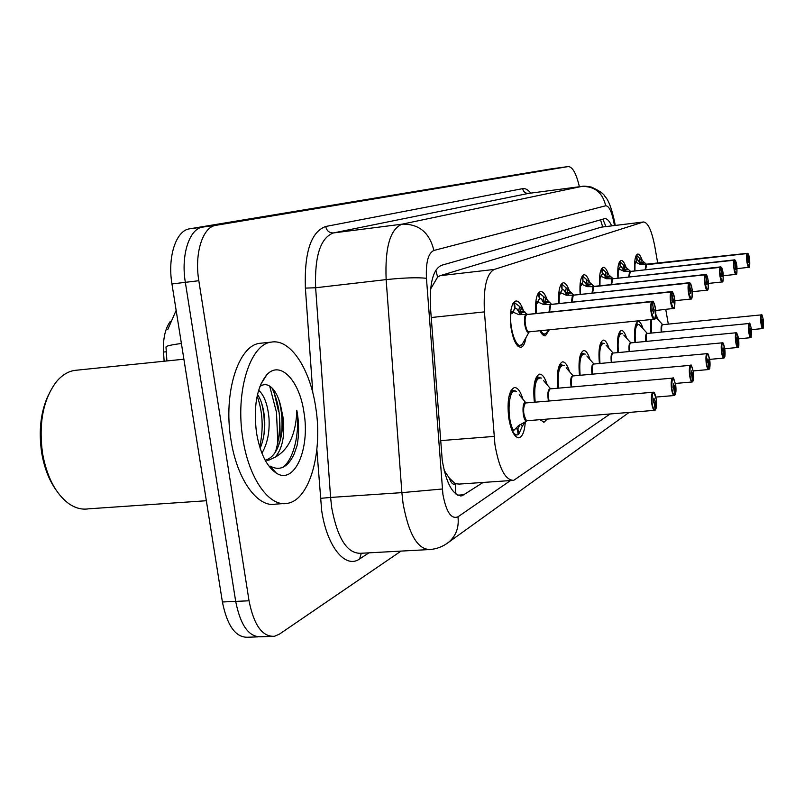 <?xml version="1.0" encoding="UTF-8"?>
<svg xmlns="http://www.w3.org/2000/svg" width="804" height="804" viewBox="0 0 804 804"><rect width="100%" height="100%" fill="white"/><g stroke="black" fill="none" stroke-linecap="round" stroke-linejoin="round"><path stroke-width="1.21" d="M634.778 270.928C634.205 260.928 635.18 255.31 637.693 254.084C639.291 253.994 640.838 256.245 642.336 260.838M617.904 278.164C617.301 267.682 618.356 261.792 621.09 260.476C622.819 260.365 624.477 262.717 626.065 267.521M599.734 285.963C599.091 274.968 600.256 268.767 603.231 267.35C605.1 267.229 606.889 269.682 608.578 274.717M580.126 294.405C579.433 282.837 580.719 276.295 583.965 274.767C585.995 274.636 587.925 277.209 589.744 282.495M558.88 303.57C558.147 291.37 559.554 284.445 563.112 282.797C565.343 282.636 567.433 285.35 569.373 290.927M535.806 313.54C535.012 300.656 536.569 293.309 540.479 291.51C542.931 291.329 545.202 294.194 547.303 300.113M525.906 337.71C524.982 343.479 523.324 346.665 520.952 347.278C516.5 346.956 513.173 340.313 510.972 327.339C509.495 312.243 511.113 303.47 515.826 300.997C518.54 300.796 521.032 303.852 523.293 310.163M650.868 333.117L650.838 319.58M655.823 314.374L658.365 319.992M634.949 342.504C633.964 330.273 635.009 323.268 638.064 321.489C639.823 321.359 641.491 323.791 643.079 328.796M617.834 352.604C616.789 339.77 617.924 332.384 621.251 330.464C623.18 330.323 624.989 332.926 626.688 338.283M599.392 363.519C598.256 350.011 599.513 342.213 603.141 340.122C605.271 339.971 607.241 342.765 609.06 348.514M579.463 375.347C578.227 361.107 579.604 352.845 583.593 350.564C585.945 350.393 588.096 353.408 590.056 359.609M557.855 388.201C556.509 373.146 558.026 364.363 562.408 361.87C565.031 361.679 567.393 364.946 569.493 371.659M534.348 402.231C532.861 386.262 534.539 376.905 539.394 374.161C542.328 373.95 544.921 377.498 547.192 384.814M525.313 421.959C524.6 431.336 522.54 436.602 519.133 437.768C514.429 437.617 510.932 430.823 508.661 417.366C507.043 400.503 508.922 390.563 514.289 387.568C517.595 387.327 520.469 391.216 522.912 399.226M657.752 263.39L654.838 246.647C651.783 230.738 648.024 222.507 643.552 221.974L494.259 269.44C486.541 273.661 483.264 287.812 484.43 311.882L494.922 444.431C499.013 468.32 505.274 480.289 513.706 480.35L610.105 413.97M444.14 470.35L449.275 478.058C451.094 483.124 453.154 485.083 455.456 483.928L455.788 493.937M455.456 483.928L449.275 478.058M170.257 321.469C165.132 328.715 162.89 338.906 163.534 352.051L164.137 361.227M643.552 221.974L601.141 227.17L440.17 275.671L437.627 277.078L430.974 288.415M455.737 483.747L459.275 484.078L512.218 480.45M668.315 324.123L665.762 309.47M549.323 329.801L545.403 335.811C543.574 336.062 541.775 334.374 539.986 330.735M547.212 419.085L544.097 422.16L539.926 419.678M270.868 636.406L261.401 636.748C249.109 637.502 240.537 625.713 235.683 601.382L185.342 282.345C180.729 255.059 189.412 228.557 202.739 227.08L559.845 167.704M181.402 343.479C171.403 344.815 166.267 345.961 165.986 346.926L166.91 360.946M257.712 636.879L248.366 637.22C235.934 637.974 227.281 626.236 222.406 601.985L171.955 283.953C167.332 256.767 176.146 230.326 189.623 228.818L551.333 168.86M611.663 225.854C609.321 220.819 607.01 218.417 604.708 218.648L441.386 265.34C433.044 269.471 429.396 283.47 430.452 307.339L442.26 460.501C446.441 484.068 453.044 495.827 462.069 495.797L483.144 482.44M401.055 551.092L279.42 634.135L274.506 636.276C262.365 637.019 253.883 625.19 249.039 600.789L198.819 280.717C194.216 253.35 202.769 226.788 215.934 225.321L568.307 166.559C572.609 166.87 576.307 173.594 579.382 186.729M261.401 636.748C249.109 637.502 240.537 625.713 235.683 601.382L185.342 282.345C180.729 255.059 189.412 228.557 202.739 227.08L551.242 168.87M513.032 431.145L518.399 425.738L527.313 420.713M654.536 404.211L653.441 401.749L653.893 398.161L654.928 400.653L655.401 409.799C656.556 408.161 656.868 404.774 656.325 399.628C653.461 389.518 652.024 390.573 652.024 402.784C652.808 407.809 653.873 410.191 655.21 409.939L654.356 404.231M525.906 402.945L525.354 403.095C523.726 404.593 523.193 408.06 523.756 413.477C524.54 418.221 525.756 420.633 527.404 420.703L654.577 410.352M523.756 413.477C523.424 406.864 523.957 403.397 525.354 403.095L525.354 403.095C522.7 408.352 523.022 414.1 526.318 420.341M655.21 409.939L654.768 410.341C653.441 410.241 652.396 407.749 651.652 402.864C651.069 396.764 651.511 393.186 652.999 392.111L653.903 392.533M525.253 421.989L522.329 426.11L521.123 424.06M512.409 390.955L508.811 397.216L512.409 390.955L513.213 390.664L512.409 390.955M517.846 428.522L520.037 424.552L518.098 428.311M515.444 428.653L517.394 428.793L518.118 434.673L517.474 434.884C515.394 435.205 513.394 433.316 511.495 429.205M517.856 428.562L518.731 434.291L518.077 434.341M517.836 428.562L515.605 428.733M517.284 428.844L516.148 428.934M513.907 390.623L510.821 390.875M518.731 434.291L522.359 425.989M522.067 314.193L518.761 310.947L519.525 306.404L526.881 314.485L518.841 314.645L510.771 311.118M526.741 314.585L525.896 314.585C522.449 317.359 525.846 335.459 529.112 331.831M654.768 318.706L654.134 319.248C652.798 319.067 651.742 316.474 650.979 311.47C650.426 306.173 650.748 302.847 651.943 301.49L526.761 314.575C525.253 315.932 524.761 319.188 525.303 324.334C526.117 329.208 527.354 331.71 529.002 331.841C527.756 332.434 526.53 329.931 525.313 324.334M651.943 301.49L652.275 301.751C651.119 303.068 650.808 306.284 651.34 311.399C654.175 321.66 655.592 320.917 655.572 309.168C654.818 304.224 653.773 301.721 652.456 301.661L653.119 307.309L652.275 301.751M652.456 301.661L527.012 314.545M653.119 307.309L654.195 309.892L653.783 313.258L652.737 310.666L653.059 307.339M512.118 313.59L514.731 308.615L512.53 312.063M516.781 308.736L520.419 314.605M518.761 310.947L516.801 308.756L514.701 308.455M514.721 308.575L513.846 302.857L513.314 302.917M519.595 306.495L514.459 302.626L515.153 308.424M514.459 302.626L513.444 302.736M517.193 345.368L519.434 345.961L517.907 346.112M513.846 302.857L512.912 303.59M525.123 312.063L520.198 312.585M674.727 395.317L674.928 395.015C675.983 393.498 676.254 390.272 675.732 385.357C673.079 375.649 671.772 376.604 671.812 388.242C672.546 393.045 673.531 395.347 674.757 395.146L673.963 389.689M674.124 389.679L673.109 387.297L673.501 383.89L674.455 386.302L674.928 395.015M550.549 388.845L550.077 388.975C548.589 390.362 548.107 393.658 548.64 398.844L549.031 400.975C547.966 394.945 548.318 390.945 550.077 388.975L550.077 388.975C548.79 389.236 548.318 392.523 548.65 398.844M674.757 395.146L674.345 395.518C673.129 395.407 672.164 393.005 671.461 388.312C670.898 382.513 671.29 379.116 672.636 378.121L673.43 378.493M538.931 377.096L537.655 377.377L534.58 382.533M535.173 402.161C533.796 385.106 535.886 377.076 541.454 378.081L537.655 377.377L534.58 382.523M692.596 381.789L692.787 381.508C693.751 380.081 693.983 377.016 693.49 372.312C691.008 362.966 689.812 363.84 689.902 374.945C690.596 379.558 691.51 381.779 692.636 381.619L691.892 376.393M692.023 376.383L691.088 374.081L691.43 370.845L692.324 373.167L692.787 381.508M573.131 375.92L572.729 376.031C571.363 377.327 570.94 380.463 571.443 385.438L571.704 386.985C570.84 381.377 571.182 377.729 572.729 376.031L572.729 376.031C571.543 376.252 571.121 379.387 571.453 385.438M692.636 381.619L692.254 381.98C691.128 381.85 690.234 379.528 689.571 375.016C689.028 369.478 689.37 366.252 690.596 365.317L691.309 365.659M561.885 364.684L560.79 364.946L558.147 369.227M558.589 388.141C557.353 372.182 559.232 364.664 564.237 365.589L560.79 364.946L558.157 369.207M709.007 369.378L709.178 369.096C710.063 367.77 710.274 364.835 709.801 360.323C707.47 351.318 706.374 352.132 706.495 362.755C707.148 367.177 708.002 369.327 709.038 369.207L708.344 364.192M708.455 364.182L707.58 361.951L707.882 358.875L708.726 361.117L709.178 369.096M592.015 374.212C591.231 367.287 591.875 363.88 593.925 364.011L593.563 364.122C592.307 365.348 591.925 368.343 592.417 373.106L592.578 374.161C591.865 368.946 592.186 365.599 593.563 364.122L593.563 364.122C592.478 364.312 592.096 367.307 592.417 373.106M709.038 369.207L708.686 369.538C707.651 369.398 706.806 367.157 706.173 362.815C705.661 357.529 705.962 354.443 707.088 353.579L707.721 353.881M583.021 353.268L582.076 353.499L579.795 357.066M580.126 375.287C579.001 360.313 580.699 353.247 585.222 354.112L582.076 353.499M724.113 357.941L724.283 357.669C725.097 356.413 725.278 353.619 724.826 349.278C722.645 340.594 721.62 341.338 721.771 351.519C722.394 355.78 723.188 357.86 724.153 357.77L723.499 352.946M723.6 352.936L722.776 350.785L723.047 347.841L723.831 350.011L724.283 357.669M611.311 362.423C610.658 355.991 611.251 352.866 613.08 353.026L612.789 353.137C611.633 354.283 611.291 357.147 611.764 361.73L611.854 362.373C611.251 357.509 611.563 354.433 612.789 353.137L612.789 353.137C611.784 353.298 611.442 356.162 611.764 361.73M724.153 357.77L723.821 358.092C722.856 357.941 722.072 355.77 721.469 351.579C720.967 346.514 721.238 343.569 722.273 342.755L722.846 343.037M599.995 363.468C598.97 349.368 600.508 342.715 604.608 343.509L601.724 342.936L599.754 345.931M600.658 342.906L601.724 342.936M546.459 304.183L543.162 301.078L543.856 296.746L550.871 303.631L551.122 304.394L550.258 304.485M673.963 308.203L673.4 308.686C672.174 308.505 671.199 306.002 670.476 301.198C669.953 296.143 670.234 292.978 671.32 291.701L550.901 304.485L543.544 304.505L535.886 301.118M671.32 291.701L671.631 291.963C670.586 293.189 670.315 296.244 670.827 301.138C673.461 310.987 674.747 310.314 674.687 299.108C673.973 294.375 673.018 291.963 671.802 291.872L672.375 297.279M672.435 297.279L673.43 299.761L673.069 302.967L672.094 300.465L671.631 291.963M671.802 291.872L551.232 304.384M551.011 304.475C549.825 305.44 549.343 307.982 549.544 312.103L550.629 304.816M537.082 303.51L539.434 298.776L537.474 301.982M541.273 298.897L544.66 304.485M543.916 296.837L539.182 293.058L539.434 298.636M543.162 301.078L541.293 298.917L539.866 298.636M539.454 298.797L538.188 293.329M539.182 293.058L538.298 293.158M542.057 334.092L543.946 334.554L542.62 334.685M538.63 293.279L537.876 293.852M548.439 301.349L544.911 301.721L544.549 302.656L549.293 302.143M568.86 294.988L565.574 292.023L566.197 287.882L573.111 294.455L573.373 295.138L572.599 295.219M691.561 298.575L691.048 299.018C689.922 298.827 689.008 296.425 688.324 291.812C687.822 286.958 688.073 283.943 689.068 282.747L573.172 295.219L566.197 295.199L558.931 291.963M573.101 294.455L573.373 295.138M689.068 282.747L689.37 282.988C688.405 284.144 688.174 287.058 688.656 291.751C691.118 301.219 692.304 300.596 692.204 289.882C691.53 285.34 690.636 283.018 689.52 282.907L690.063 288.093M690.123 288.083L691.048 290.485L690.736 293.54L689.822 291.128L689.37 282.988M689.52 282.907L573.483 295.189M573.272 295.209L571.925 302.183L572.94 295.5M559.986 294.254L562.157 289.782L560.358 292.746M563.775 289.872L566.931 295.189M562.127 289.631L561.885 284.284L561.102 284.375L561.885 284.284M565.574 292.023L563.785 289.882L562.529 289.631M562.147 289.741L561.001 284.526M566.257 287.973L562.006 284.264M561.373 284.485L560.78 284.928M570.649 292.274L567.242 292.646L566.92 293.53L571.493 293.028M589.493 286.515L586.237 283.671L586.789 279.712L593.593 286.003L593.854 286.616L593.161 286.686M707.731 289.731L707.269 290.133C706.224 289.932 705.379 287.621 704.726 283.179C704.244 278.526 704.465 275.641 705.379 274.516L593.674 286.686L587.061 286.636L580.146 283.521M705.379 274.516L705.671 274.747C704.786 275.832 704.575 278.626 705.048 283.119C707.349 292.234 708.435 291.661 708.304 281.4C707.671 277.038 706.837 274.797 705.811 274.677L706.384 279.641L705.671 274.747M705.811 274.677L593.965 286.656M706.384 279.641L707.249 281.963L706.967 284.877L706.123 282.556L706.334 279.661M593.774 286.676L592.548 293.068L593.483 286.938M581.071 285.732L583.041 281.46L581.433 284.234M586.237 283.671L584.528 281.571L587.463 286.626M586.84 279.792L582.789 276.204L583.041 281.34M584.528 281.571L583.402 281.33M583.061 281.47L582.026 276.415M591.111 283.912L587.835 284.274L587.523 285.118L591.945 284.626M315.771 407.718C322.967 451.908 309.751 499.957 287.48 503.324C269.571 507.525 248.798 478.802 242.858 438.572C235.009 391.759 250.165 343.931 271.44 342.102C290.566 338.574 310.304 369.267 315.771 407.718M283.37 503.595L275.953 504.088C257.843 508.299 236.878 479.666 230.929 439.557C223.06 392.885 238.446 345.157 259.953 343.298L261.933 343.097M279.842 422.351L280.264 440.401M269.682 386.101L276.476 412.301L277.872 443.537M206.347 500.731L88.5 508.831C81.797 509.877 75.154 508.098 68.571 503.495C55.647 493.676 46.984 477.124 42.612 453.818C38.471 423.497 43.094 399.447 56.451 381.669C61.928 375.187 68.018 371.428 74.722 370.393L76.913 370.162M55.918 489.817C49.034 480.038 44.32 467.888 41.778 453.376C38.391 430.874 40.702 411.186 48.712 394.322M260.164 448.341L260.506 447.516C263.973 438.552 265.32 428.864 264.556 418.452C263.702 408.402 261.36 400.372 257.521 394.372M261.903 453.165C267.451 443.728 269.812 432.029 268.988 418.07C267.682 404.512 264.225 395.236 258.637 390.231M265.672 460.169C271.028 458.38 275.169 453.898 278.104 446.733C281.701 437.637 283.119 427.698 282.355 416.914L281.4 409.377C279.752 400.613 277.048 393.93 273.29 389.317C268.737 384.211 264.275 383.297 259.883 386.573M281.4 409.377L282.948 416.854C285.169 435.044 282.606 448.451 275.28 457.084L268.898 460.109L267.008 460.25M265.099 460.079L268.898 460.109M256.506 432.793C253.34 406.723 256.727 387.448 266.657 374.955C280.093 359.639 299.651 380.624 304.002 412.703C310.183 448.702 294.626 485.043 276.425 473.194C266.747 466.712 260.104 453.245 256.506 432.793M276.425 473.194L270.043 466.069C279.852 471.295 287.862 467.335 294.083 454.17L297.088 445.537C298.947 435.527 299.068 425.014 297.45 414L296.807 410.251L296.676 414.15C295.138 435.838 288.003 450.15 275.28 457.084M273.43 389.498L278.556 411.447M259.722 446.934C263.672 428.703 262.807 411.738 257.139 396.06M275.571 451.737C282.154 428.241 280.948 406.955 271.953 387.89M273.35 470.943L274.375 470.903M282.767 467.385C294.043 459.235 299.982 432.13 296.807 410.251M264.013 434.401C264.948 423.246 264.124 412.743 261.551 402.894M281.46 435.125C282.777 422.321 281.852 410.362 278.697 399.226M272.888 470.531L274.214 470.722M738.082 347.368L738.715 339.077C736.655 330.685 735.72 331.379 735.891 341.147C736.484 345.248 737.228 347.258 738.112 347.207L737.499 342.564M737.59 342.554L736.816 340.464L737.057 337.65L737.791 339.75L738.243 347.107M629.18 351.539C628.627 345.569 629.18 342.675 630.818 342.856L630.587 342.966C629.522 344.042 629.21 346.795 629.663 351.207L629.703 351.489C629.19 346.946 629.492 344.112 630.587 342.966L630.587 342.966C629.663 343.107 629.351 345.851 629.663 351.207M738.112 347.207L737.811 347.509C736.916 347.348 736.173 345.248 735.6 341.208C735.117 336.343 735.358 333.519 736.303 332.755L736.826 333.017M620.628 332.977L618.196 335.69M618.376 352.554C617.432 339.248 618.829 332.967 622.567 333.7L619.904 333.157M751.026 337.569L751.589 329.61C749.65 321.499 748.775 322.143 748.976 331.529C749.539 335.479 750.232 337.439 751.067 337.409L750.474 332.936M750.554 332.926L749.83 330.896L750.042 328.193L750.735 330.233L751.177 337.318M645.783 341.459C645.31 335.901 645.813 333.218 647.29 333.419L647.119 333.529C646.125 334.534 645.843 337.167 646.275 341.409C645.974 336.263 646.255 333.64 647.119 333.529L647.119 333.529C646.125 334.534 645.843 337.167 646.275 341.409M751.067 337.409L750.775 337.7C749.931 337.529 749.238 335.499 748.695 331.59C748.233 326.916 748.444 324.213 749.318 323.479L749.79 323.731M637.2 323.942L635.301 326.223M637.431 323.911L636.798 324.082M763.056 328.454L763.559 320.806C761.73 312.957 760.916 313.55 761.127 322.595C761.659 326.414 762.323 328.313 763.096 328.303L762.544 323.982M762.604 323.982L761.931 322.012L762.112 319.419L762.765 321.389L763.197 328.223M661.23 332.102C660.828 326.916 661.29 324.424 662.627 324.635L662.506 324.736C661.602 325.64 661.34 328.082 661.712 332.052C661.461 327.248 661.722 324.806 662.506 324.736L662.506 324.736C661.602 325.64 661.34 328.082 661.712 332.052M763.096 328.303L762.825 328.575C762.041 328.414 761.388 326.434 760.855 322.655C760.413 318.153 760.594 315.56 761.408 314.866L761.84 315.098M608.568 278.676L605.332 275.953L605.834 272.164L612.517 278.184L612.789 278.737L612.166 278.807M722.645 281.561L722.233 281.943C721.258 281.742 720.464 279.501 719.851 275.219C719.389 270.747 719.58 267.983 720.414 266.918L612.618 278.807L606.327 278.717L599.734 275.722M720.414 266.918L720.696 267.139C719.881 268.174 719.701 270.847 720.153 275.159C722.314 283.953 723.319 283.42 723.168 273.571C722.565 269.38 721.781 267.209 720.826 267.079L721.379 271.852L720.696 267.139M720.826 267.079L612.899 278.777M721.379 271.852L722.183 274.094L721.942 276.877L721.148 274.636L721.329 271.873M612.718 278.797L611.583 284.676L612.467 279.018M601.442 268.928L602.377 273.792L600.9 276.375M600.548 277.852L602.367 273.782M605.332 275.953L603.693 273.883L606.447 278.717M603.693 273.883L602.367 273.672M605.884 272.234L602.116 268.727L602.698 273.631M602.116 268.727L601.513 268.797M610.849 276.867L606.588 277.34M626.236 271.39L623.04 268.797L623.502 265.149L630.065 270.928L629.773 271.491M630.256 271.491L624.185 271.39L617.874 268.506M736.454 274.013L736.072 274.355C735.168 274.154 734.424 271.983 733.831 267.853C733.389 263.551 733.56 260.898 734.333 259.893L630.276 271.491L629.231 276.918L630.055 271.682M734.333 259.893L734.605 260.104C733.851 261.079 733.69 263.642 734.122 267.802C736.162 276.285 737.097 275.802 736.916 266.335C736.343 262.285 735.61 260.194 734.725 260.044L735.248 264.647L734.605 260.104M734.725 260.044L630.436 271.42L630.065 270.928M735.248 264.647L736.002 266.807L735.791 269.491L735.208 264.667M618.608 270.566L620.276 266.667L618.929 269.099M621.462 266.747L624.055 271.39M623.542 265.23L620.025 261.802L620.276 266.566M623.04 268.797L620.587 266.566M620.286 266.687L619.432 261.983M627.582 269.018L624.507 269.36L624.256 270.134L628.376 269.672M642.627 264.586L639.502 262.144L639.924 258.637L646.376 264.184L646.125 264.707M749.258 266.998L748.916 267.32C748.072 267.119 747.368 265.018 746.805 261.029C746.383 256.878 746.524 254.335 747.248 253.371L646.496 264.707L640.768 264.576L634.738 261.792M747.248 253.371L747.087 260.978C749.016 269.179 749.881 268.717 749.68 259.612C749.127 255.712 748.444 253.682 747.619 253.521L748.122 257.953L747.509 253.582M747.619 253.521L646.748 264.677M748.122 257.953L748.645 262.627L748.082 257.973M646.587 264.697L645.632 269.722L646.396 264.868M635.371 263.782L636.939 260.074L635.693 262.335M637.994 260.124L640.436 264.546M639.502 262.144L638.014 260.134L636.919 259.963M636.929 260.034L636.155 255.531M639.964 258.707L636.678 255.36L637.21 259.923M643.893 262.355L640.919 262.687L640.687 263.431L644.677 262.978M440.502 440.632L494.058 436.421M163.534 352.051L166.307 351.76M435.788 270.275L437.627 277.078M600.528 219.824L602.688 226.939M431.215 317.53L484.43 311.882M440.17 275.671L494.259 269.44M601.141 227.17L643.22 222.055M222.406 601.985L249.039 600.789M171.955 283.953L198.819 280.717M189.623 228.818L215.934 225.321M551.172 168.88L568.247 166.569M457.737 495.174L464.601 494.711M614.437 225.512L613.854 222.256C611.653 211.331 608.929 205.834 605.683 205.774L433.869 250.466C428.22 253.119 425.738 262.395 426.452 278.295L442.903 494.319C446.22 512.037 451.245 519.525 457.978 516.801L510.5 480.561M446.964 543.484L448.572 542.308C443.145 546.479 437.064 548.881 430.311 549.504C417.809 549.856 408.723 534.479 403.055 503.374L401.879 492.631L330.595 497.445L331.761 508.007C337.579 538.6 347.248 553.695 360.765 553.283L427.567 549.655M629.1 412.422L448.572 542.308C456.029 535.926 459.164 527.424 457.978 516.801M368.946 552.84L359.639 558.931L361.277 553.252M359.639 558.931C345.479 569.292 326.806 546.65 321.64 510.279L316.856 449.597M312.826 392.885L305.389 288.113C304.224 252.376 310.997 231.833 325.69 226.487L522.66 188.638C525.293 188.186 527.997 189.674 530.771 193.091M442.331 489.003L401.879 492.631L386.141 279.611L315.63 287.762L330.595 497.445L320.324 498.359M426.452 278.295C417.497 277.31 404.06 277.752 386.141 279.611C384.865 247.441 390.191 228.959 402.111 224.165L333.399 232.939C320.474 237.813 314.555 256.094 315.63 287.762L305.389 288.113M433.869 250.466C429.597 232.607 419.015 223.834 402.111 224.165L581.634 186.448L528.529 193.402L333.399 232.939C329.318 233.009 326.746 230.859 325.69 226.487M605.683 205.774C602.628 192.548 594.608 186.106 581.634 186.448L528.529 193.402C525.374 193.483 523.414 191.895 522.66 188.638M614.356 220.517L613.854 222.256M628.567 412.804L629.14 412.422M526.801 421.025C522.409 421.879 521.434 399.719 525.997 402.945L519.193 394.784M513.585 430.522C505.937 418.301 508.661 384.965 516.61 391.699L513.213 390.664M522.962 423.185L523.595 424.271M526.731 314.233L527.313 314.434L526.66 313.63M652.134 301.389L653.039 301.771M654.014 319.258L529.002 331.841C525.927 332.886 523.525 317.801 526.318 314.967M523.655 341.75L522.399 344.001C516.942 352.172 508.279 327.228 511.243 311.419M524.258 311.228L520.59 311.61L520.218 312.585M521.223 307.852L520.59 311.61L518.771 310.867M548.408 401.035C547.253 392.955 547.996 388.895 550.619 388.845L543.665 380.674M571.111 387.036C570.177 379.548 570.86 375.84 573.182 375.91L690.596 365.317C691.018 367.77 690.164 359.408 693.5 372.302L692.736 381.709M573.182 375.91L566.157 367.8M709.128 369.287C709.55 366.021 710.012 373.971 709.801 360.323C707.832 350.976 707.731 354.715 707.45 353.619L593.945 364.021M593.925 364.011L586.88 356.001M606.055 345.137L613.11 353.056M548.951 312.173L550.197 304.485M671.491 291.621L672.295 291.952M547.715 330.866L546.64 332.776C544.821 334.876 542.831 334.173 540.67 330.665M536.117 313.51L536.318 301.389M545.484 298.143L544.911 301.721L543.172 301.008M571.353 302.244L572.498 295.219M689.229 282.666L689.932 282.978M559.152 303.54L559.313 292.204M567.755 289.219L567.242 292.646L565.594 291.952M593.694 286.405L706.163 274.727M591.995 293.128L593.03 286.686M705.52 274.435L706.334 274.767C706.796 276.576 706.153 271.44 708.314 281.39C708.666 294.023 706.947 288.988 707.269 290.133L692.385 291.711M580.367 294.385L580.488 283.742M588.287 280.998L587.835 284.274L586.247 283.611M623.834 335.107L630.859 342.896M635.441 342.454C634.567 329.861 635.843 323.911 639.25 324.595L647.341 333.459M635.924 324.062L639.25 324.595L640.366 325.811M655.541 316.917L662.687 324.675M651.31 333.067L651.622 319.5M611.06 284.737L612.015 278.797M720.555 266.848L721.128 267.119M599.945 285.943L600.045 275.923M610.035 276.184L606.859 276.536L606.598 277.34M607.281 273.4L606.859 276.536L605.342 275.893M628.718 276.968L629.602 271.481M734.464 259.833L734.977 260.074M618.095 278.144L618.155 268.677M624.889 266.345L624.507 269.36L623.05 268.737M645.14 269.782L645.944 264.687M737.127 268.616L748.916 267.32C748.665 265.943 750.052 271.37 749.68 259.612C747.951 251.039 748.403 255.099 748.062 253.672L747.831 253.541M634.949 270.918L634.989 261.953M641.26 259.792L640.919 262.687L639.512 262.084M605.945 226.547L602.849 219.16M519.133 437.768L518.429 437.818M544.097 422.16L543.514 422.211M176.146 310.364L167.815 329.429M460.401 495.907L462.069 495.797M568.307 166.559L559.755 167.714M615.241 225.411L614.477 221.17C611.442 207.713 608.256 199.482 604.93 196.477C604.005 193.935 599.513 190.819 591.463 187.101C586.568 186.166 583.372 185.935 581.855 186.407M525.987 402.945L653.612 392.221C654.165 393.618 654.165 389.749 656.335 399.618L655.34 410.02M516.861 434.934L514.51 435.125M527.283 314.434L652.205 301.379C652.858 303.651 652.305 295.882 655.582 309.168C656.285 312.103 655.17 320.776 654.707 318.917L654.134 319.248M529.193 331.831L522.399 344.001L519.434 345.961M514.64 302.585L513.465 302.716M550.609 388.845L672.636 378.121C673.048 380.604 672.275 372.091 675.742 385.357L674.868 395.226M674.194 395.538L655.893 397.075M538.358 377.126L536.218 377.317M692.123 381.99L675.44 383.438M561.413 364.714L559.494 364.895M708.575 369.549L693.289 370.915M582.629 353.298L580.9 353.469M613 353.067L722.605 342.795C722.866 343.891 722.896 340.092 724.826 349.278C725.238 359.81 724.525 355.881 724.605 357.197L724.233 357.86M723.731 358.102L709.671 359.378M551.464 304.354L671.551 291.601C672.385 294.083 671.36 285.882 674.697 299.098C675.42 302.565 674.275 310.002 673.923 308.394L655.722 310.505M551.504 304.344L550.881 303.641M548.258 329.911L546.64 332.776L543.946 334.554M539.333 293.038L538.308 293.148M674.857 300.706L691.048 299.018C690.656 298.173 692.646 302.445 692.204 289.872C689.932 279.591 690.596 284.887 690.103 283.008L573.533 295.118M594.116 286.576L593.583 286.003M260.767 384.372L266.657 374.955M183.895 359.207L74.722 370.393M271.44 342.102L259.953 343.298M630.778 342.896L736.303 332.755L738.715 339.067C739.137 349.177 738.454 345.398 738.534 346.665L738.193 347.288M737.992 347.449L724.756 348.715M620.356 332.997L618.949 333.137M647.29 333.469L749.318 323.479C749.83 325.972 748.665 317.781 751.589 329.6L751.127 337.489M750.936 337.64L738.685 338.846M662.657 324.685L761.408 314.866C761.921 317.329 760.735 309.259 763.569 320.806L763.157 328.384M762.976 328.524L751.599 329.66M708.505 283.41L722.233 281.943C721.952 280.777 723.54 285.752 723.168 273.571C721.278 264.476 721.741 268.767 721.369 267.24L612.929 278.717M612.99 278.697L612.517 278.184M602.196 268.717L601.523 268.787M723.369 275.732L736.072 274.355C735.811 272.978 737.278 278.455 736.916 266.325C735.007 257.099 735.549 261.762 735.147 260.124L630.467 271.41M747.388 253.31L646.376 264.194"/></g></svg>
